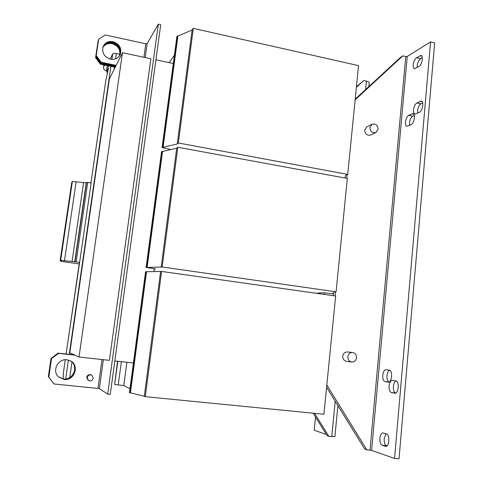 <?xml version="1.0" encoding="UTF-8"?>
<svg xmlns="http://www.w3.org/2000/svg" width="483" height="483" viewBox="0 0 483 483"><rect width="100%" height="100%" fill="white"/><g stroke="black" fill="none" stroke-linecap="round" stroke-linejoin="round"><path stroke-width="0.72" d="M417.234 67.493L417.215 65.682C417.668 62.361 418.767 60.025 420.512 58.672L416.515 57.743C414.782 59.101 413.69 61.444 413.237 64.77C413.086 67.028 413.514 68.338 414.523 68.689L418.978 66.479C421.949 65.018 423.694 55.72 421.043 55.424L416.515 57.743M417.674 113.143L417.566 110.74C418.024 107.347 419.147 105.046 420.928 103.851L416.859 102.97C415.09 104.171 413.973 106.471 413.514 109.87C413.357 112.334 413.84 113.753 414.963 114.139L419.371 112.34C422.498 111.138 424.201 101.352 421.333 101.062L416.859 102.97M387.118 445.821L386.448 445.604C384.788 444.68 384.039 442.35 384.202 438.618L386.02 433.806M383.2 432.967L382.947 432.919C381.353 433.064 380.332 434.833 379.898 438.22C379.729 441.957 380.471 444.294 382.113 445.217L385.784 446.389C389.292 447.035 390.059 434.652 386.569 433.963L383.2 432.967M395.812 393.041L395.704 393.017C393.995 392.323 393.222 390.125 393.373 386.442C393.717 383.508 394.599 381.679 396.012 380.954M392.444 380.381L392.383 380.375C390.656 380.532 389.558 382.391 389.081 385.965C388.924 389.654 389.684 391.852 391.375 392.546L394.937 393.222C398.614 393.941 399.604 381.19 395.897 380.93L392.444 380.381M389.063 382.053C387.511 381.292 386.811 379.185 386.974 375.72C387.342 372.707 388.247 370.878 389.69 370.244M386.014 369.7L385.995 369.7C384.311 369.857 383.23 371.705 382.753 375.237C382.59 378.847 383.327 380.966 384.951 381.606L388.35 382.168C391.912 382.874 392.945 370.316 389.346 370.153L386.014 369.7M409.596 125.357L409.481 122.881C409.934 119.536 411.027 117.303 412.748 116.174L408.727 115.322C407.018 116.457 405.931 118.697 405.478 122.048C405.322 124.517 405.798 125.942 406.909 126.323L411.118 124.668C414.16 123.563 415.815 113.831 412.995 113.565L408.727 115.322M70.295 360.783C79.031 365.504 73.543 380.435 63.551 378.95L58.485 376.855M70.409 360.843C79.303 365.492 73.851 380.628 63.756 379.131L58.582 376.945M102.819 47.521C104.962 44.297 108.071 43.017 112.134 43.687C118.232 45.788 120.708 49.809 119.561 55.762M102.927 47.135C105.028 43.663 108.204 42.269 112.467 42.951C118.764 45.179 121.197 49.338 119.772 55.43M110.504 59.192C114.924 59.85 118.142 58.352 120.17 54.694C122 48.415 119.627 44.068 113.046 41.653C108.373 40.958 105.059 42.613 103.114 46.622C101.678 52.78 104.141 56.97 110.504 59.192M119.923 55.177C121.565 48.976 119.156 44.72 112.714 42.401C108.307 41.707 105.077 43.192 103.024 46.857M64.124 379.445C74.273 380.954 79.749 365.734 70.808 361.061L66.974 359.799C58.002 358.368 51.693 370.962 58.503 376.873L64.124 379.445M58.654 377.012L63.913 379.264C74.032 380.767 79.49 365.589 70.578 360.934L70.5 360.886M71.707 185.484L71.876 183.28L71.2 186.299L71.031 188.509L71.707 185.484M70.548 193.272L70.717 191.039L69.878 196.279L70.548 193.272M69.389 201.085L69.564 198.821L68.725 204.067L69.389 201.085M68.23 208.916L68.399 206.627L67.566 211.88L68.23 208.916M67.059 216.77L67.24 214.452L66.582 217.392L66.406 219.717L67.059 216.77M65.893 224.643L66.068 222.295L65.416 225.223L65.241 227.571L65.893 224.643M63.545 240.462L63.726 238.059L62.899 243.347L63.545 240.462M64.722 232.54L64.897 230.168L64.07 235.45L64.722 232.54M62.361 248.407L62.548 245.968L61.909 248.836L61.727 251.269L62.361 248.407M61.184 256.37L61.371 253.901L60.737 256.745L60.55 259.214L61.184 256.37M107.401 65.622L106.121 70.88L107.304 70.916L108.446 65.839M106.121 70.88C104.147 69.92 103.265 68.755 103.477 67.391L103.555 68.073L103.773 66.376L104.666 65.054M104.594 65.042L104.515 65.61M88.039 380.242L86.705 377.301C87.495 374.874 89.053 374.096 91.372 374.971L91.782 375.213M87.188 377.609L88.425 380.489C90.798 381.504 92.404 380.749 93.255 378.231L91.879 375.267C89.548 374.385 87.984 375.164 87.188 377.609M371.982 124.3L366.73 126.944L364.665 130.132C365.088 134.159 367.092 135.789 370.672 135.017L375.985 132.487L378.141 129.209C377.688 125.091 375.635 123.455 371.982 124.3L369.9 127.53C370.328 131.611 372.357 133.26 375.985 132.487M352.572 352.487L347.386 351.974C344.808 351.986 343.262 353.381 342.743 356.164C342.725 359.032 343.987 360.765 346.534 361.375L351.715 362.027C354.377 362.069 355.983 360.65 356.52 357.782C356.526 354.818 355.21 353.055 352.572 352.487C349.964 352.505 348.4 353.924 347.875 356.744C347.857 359.654 349.137 361.417 351.715 362.027M326.822 385.023L366.82 449.842L371.602 450.397L394.557 458.47L430.57 41.906L407.254 56.451L405.738 56.559L402.798 55.871L400.679 57.211L355.198 99.178M422.329 57.586L420.512 58.672M422.703 102.976L420.928 103.851M394.557 458.47L399.018 458.85L434.664 42.89L430.57 41.906M414.342 115.419L412.748 116.174M315.526 416.998L314.198 430.202L326.363 434.483M345.073 177.315L345.001 178.016M333.572 292.686L333.27 295.681M324.208 294.401L324.365 292.855M174.411 55.183L169.165 62.627M344.844 177.992L345.774 175.196L347.73 174.417L358.531 65.634L193.297 28.358L192.143 29.994L177.883 36.098L177.303 35.971L176.887 36.599L162.101 147.575L170.904 149.525M347.73 174.417L178.348 142.986L193.297 28.358M178.348 142.986L177.261 143.994L192.143 29.994M177.261 143.994L163.085 147.291L177.883 36.098M163.085 147.291L162.493 147.182L177.303 35.971M162.493 147.182L162.101 147.575M129.975 388.73L123.793 385.519L126.92 362.262M161.6 271.434L145.274 396.67L323.918 414.269L335.661 296.019L161.6 271.434L145.564 271.742L129.456 392.631L129.788 392.812L145.926 271.639M145.274 396.67L144.332 396.181L160.585 271.7M144.332 396.181L130.416 392.878L146.53 271.724M130.416 392.878L129.788 392.812M123.793 385.519L118.214 384.951L121.366 361.652M118.214 384.951L114.658 384.504L117.816 361.266M114.658 384.504L117.538 361.236M316.009 293.241L323.405 292.716L333.252 293.839L332.721 293.767L334.145 291.955L336.077 291.817L347.331 178.444L177.798 147.237L162.179 266.99L146.132 267.455L155.514 268.91L154.18 269.291M162.179 266.99L336.077 291.817M177.798 147.237L176.706 148.215L161.557 151.68L146.132 267.455M161.165 267.28L176.706 148.215M147.104 267.425L162.542 151.414M146.5 267.341L161.95 151.306M333.252 293.839L333.342 292.976M347.168 174.641L346.8 178.348M335.522 291.859L335.117 295.94M355.132 99.872L402.798 55.871M366.82 449.842L364.743 449.105L326.599 387.3M314.572 413.345L328.845 436.366L334.9 436.59L337.907 405.623M356.43 86.747L363.729 80.558L366.428 81.15C368.275 81.597 369.205 82.164 369.217 82.865L368.855 86.572M363.729 80.558L356.376 87.296M313.177 413.207L327.166 435.769L328.845 436.366M169.98 149.356L169.925 149.748M154.252 268.729L153.86 271.712M108.675 360.264L79.013 357.022L69.812 352.789L109.393 78.838L122.471 52.719L150.811 58.733M109.436 360.348L150.883 58.751M79.013 357.022L122.471 52.719M155.918 59.82L173.3 63.508M133.411 362.968L114.821 360.94M111.881 59.379L112.678 53.885C113.155 53.311 114.386 53.202 116.367 53.553L119.911 54.301M54.084 383.979L48.626 376.994L54.084 383.979L99.359 388.58L107.679 394.104L158.333 24.15L147.134 43.657L145.812 43.778L105.191 34.969L98.653 39.208L95.954 56.263L96.244 55.551L101.195 62.271L100.893 62.965L95.954 56.263M107.679 394.104L110.257 394.357L160.712 24.681L158.333 24.15M112.678 53.885L110.233 59.131M105.831 80.383L108.488 68.435L106.731 72.118L107.775 72.335M76.151 261.768L87.707 182.447L91.136 183.033L79.641 262.263L60.665 260.301L60.115 260.735L61.498 260.947L60.997 261.339L79.182 263.935M66.117 353.973L79.641 262.263M63.237 378.913L63.358 373.099M106.888 71.037L106.731 72.118M74.599 354.993L58.22 353.194L51.017 358.507L48.336 376.686L53.788 383.641M51.192 358.627L48.499 376.861M74.358 354.878L58.22 353.194M53.764 383.641L48.336 376.686M51.017 358.507L58.026 353.085M98.291 40.427L95.737 56.795L100.663 63.484L115.54 66.563M98.14 40.524L95.737 56.795M100.663 63.484L100.367 64.167L115.202 67.234M100.367 64.167L95.453 57.495M51.325 358.724L58.564 353.375L51.325 358.724L48.626 376.994M98.653 39.208L96.244 55.551M101.195 62.271L116.137 65.374M100.893 62.965L115.793 66.056M51.5 358.845L48.795 377.169M75.022 355.186L58.564 353.375M74.78 355.071L58.371 353.272M87.707 182.447L86.535 182.441L86.24 182.864L72.372 181.457L71.744 182.496L60.115 260.735M74.974 261.689L86.535 182.441M74.708 261.858L86.24 182.864M72.052 261.49L83.631 182.429M64.462 260.832L76.103 182.079M60.665 260.301L72.372 181.457M60.997 261.339L61.063 260.88M104.582 65.133L103.96 64.909M103.936 64.903L103.736 66.467M104.141 65.845L103.694 65.754M371.602 450.397L407.254 56.451M405.738 56.559L370.014 450.12M366.428 81.15L365.607 89.572M335.202 401.24L331.755 436.626M116.367 53.553L115.606 58.841M114.423 67.077L114.079 69.486M73.096 354.299L73.03 354.733M71.973 362.087L69.751 377.543M99.359 388.58L103.362 359.684M145.208 57.543L147.134 43.657M105.855 80.214L90.943 183.003M79.423 262.396L66.129 353.979M65.29 359.757L63.351 373.136M65.688 378.932L68.417 360.064M69.244 354.317L110.879 66.34M145.812 43.778L143.94 57.278M102.004 359.533L98.001 388.362M413.756 114.06L412.09 113.704M389.038 382.065L384.951 381.606M395.704 393.017L391.375 392.546M386.448 445.604L382.113 445.217M385.476 446.322L386.098 446.383M422.142 101.617L420.343 101.225M421.894 56.131L419.932 55.672M87.936 380.169L88.425 380.489M90.925 182.997L105.831 80.293M63.339 373.118L65.277 359.763M103.664 65.875L103.736 65.525"/></g></svg>

